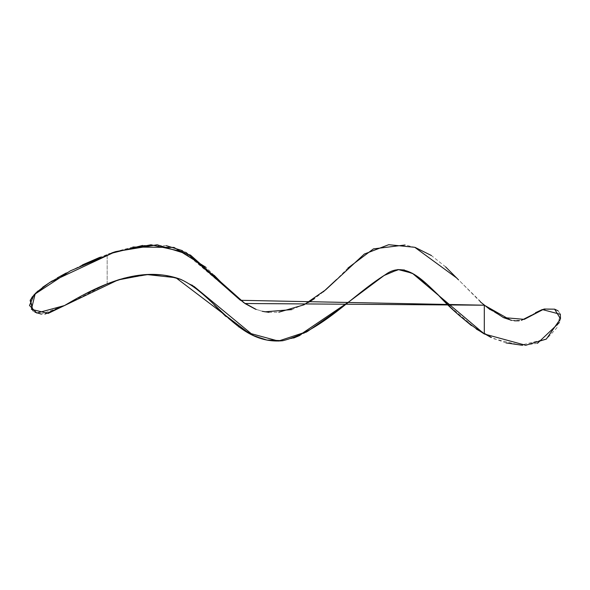 <?xml version="1.0" encoding="UTF-8"?>
<svg xmlns="http://www.w3.org/2000/svg" width="590" height="590" viewBox="0 0 590 590"><rect width="100%" height="100%" fill="white"/><g stroke="black" fill="none" stroke-linecap="round" stroke-linejoin="round"><path stroke-width="0.44" stroke-dasharray="2.95 2.21" d="M99.054 257.66L107.174 254.533L107.174 283.827L64.487 305.554L41.374 314.116L45.142 314.028M32.944 310.834L35.061 312.25L32.952 310.842M37.826 291.084L42.672 287.249M52.333 280.833L57.754 277.639M66.213 273.008L83.677 264.357M119.999 279.328L150.266 274.402M161.749 274.918L165.598 275.419M180.466 279.262L194.036 286.43M253.029 335.157L267.572 340.061M282.868 340.71L297.611 336.47M348.476 302.08L353.218 298.503M360.748 292.81L373.035 283.539M379.193 278.937L380.926 277.676M385.528 274.579L399.85 269.446L414.18 274.357M426.312 283.797L437.574 294.277M448.503 305.096L459.61 315.746M471.432 325.577L494.324 338.911L520.587 345.231L546.694 338.837L556.849 327.841L560.397 314.33M524.289 319.352L519.089 320.798M514.51 320.827L510.741 320.171M484.301 305.2L458.4 279.734M445.583 266.85L431.386 255.522M415.168 247.424L405.087 244.99M347.953 268.044L336.588 279.498M323.291 291.88L314.426 298.665M308.496 302.405L291.844 309.603M264.903 311.83L256.149 309.433M243.242 302.338L240.491 300.31M226.929 288.222L225.483 286.792M214.155 275.294L205.895 267.292M132.942 247.026L115.382 251.709M111.776 252.904L100.484 257.093M82.239 265.028L65.225 273.539M57.245 277.934L51.441 281.378M42.849 287.116L37.613 291.268M31.853 297.412L30.149 300.391M64.487 305.554L85.616 293.842M107.174 283.827L107.174 254.533L108.73 253.973M142.699 245.433L166.269 245.669M182.458 250.669L229.001 290.251M240.189 300.081L244.968 303.526M255.352 309.116L262.454 311.35M268.907 312.324L278.827 312.206M456.903 278.148L480.489 301.984M490.076 309.617L503.668 317.693M511.773 320.407L521.361 320.363M531.575 315.185L535.447 312.744M542.394 309.492L554.615 309.16M558.096 310.842L560.286 313.991M560.5 318.607L559.453 322.479M537.453 343.328L522.526 345.298M506.109 342.938L490.983 337.428M476.322 329.058L450.2 306.778M437.175 293.894L426.179 283.687M413.981 274.232L404.445 269.999M397.719 269.601L385.713 274.468M381.406 277.337L378.36 279.557M372.474 283.967L359.812 293.518M352.731 298.872L348.528 302.05M335.953 311.513L323.099 321.048M306.048 332.259L299.838 335.467M293.643 338.041L281.799 340.836M267.617 340.076L252.963 335.12M238.581 326.742L225.645 316.284M214.214 304.942L203.447 294.181M191.92 285.022L178.431 278.524M165.252 275.368L161.542 274.896M151.047 274.394L124.372 278.104"/><path stroke-width="0.89" d="M41.374 314.116L35.076 312.257L41.374 314.116M32.952 310.842L30.422 299.801L37.826 291.084M42.672 287.249L52.333 280.833M57.754 277.639L66.213 273.008M83.677 264.357L99.054 257.66M484.301 305.2L484.301 333.992L525.705 345.275L546.311 339.095L560.463 318.821L554.644 309.167L544.061 309.027L524.289 319.352L503.432 317.582L484.301 305.2L240.491 300.31L186.027 252.454L150.959 244.784L115.382 251.709L49.671 282.485L35.238 293.481L31.41 309.322L48.144 313.408L64.487 305.554C98.714 285.228 140.191 264.762 180.466 279.262C216.766 295.656 237.254 345.275 282.868 340.71C323.077 330.348 351.109 295.988 385.528 274.579C405.072 259.932 424.151 281.651 437.574 294.277C451.409 309.661 466.985 322.9 484.301 333.992L484.301 305.2L503.432 317.582L524.289 319.352L544.061 309.027L554.644 309.167L560.463 318.821L546.311 339.095L525.705 345.275L484.301 333.992L412.336 273.251L398.154 269.542L384.075 275.508L333.793 313.128L307.353 331.514L278.428 341.064L248.692 332.989L175.842 277.706L146.63 274.527L118 279.948L64.487 305.554L36.823 313.069L29.5 305.495L34.117 294.653L70.343 270.869L115.751 251.591L157.161 244.784L190.504 255.116L244.939 303.503L484.301 305.2L510.741 320.171M85.616 293.842L107.174 283.827L119.999 279.328M150.266 274.402L161.749 274.918M165.598 275.419L180.466 279.262M194.036 286.43L253.029 335.157M267.572 340.061L282.868 340.71M297.611 336.47L348.476 302.08M353.218 298.503L360.748 292.81M373.035 283.539L379.193 278.937M380.926 277.676L385.528 274.579M414.18 274.357L426.312 283.797M437.574 294.277L448.503 305.096M459.61 315.746L471.432 325.577M560.397 314.33L542.269 309.536L524.289 319.352M519.089 320.798L514.51 320.827M458.4 279.734L445.583 266.85M431.386 255.522L415.168 247.424M405.087 244.99L373.426 248.892L347.953 268.044M336.588 279.498L323.291 291.88M314.426 298.665L308.496 302.405M291.844 309.603L264.903 311.83M256.149 309.433L243.242 302.338M240.491 300.31L226.929 288.222M225.483 286.792L214.155 275.294M205.895 267.292L174.035 247.439L132.942 247.026M115.382 251.709L111.776 252.904M100.484 257.093L82.239 265.028M65.225 273.539L57.245 277.934M51.441 281.378L42.849 287.116M37.613 291.268L31.853 297.412M30.149 300.391L32.944 310.834M45.142 314.028L64.487 305.554M107.174 283.827L124.372 278.104M108.73 253.973L142.699 245.433M166.269 245.669L182.458 250.669M229.001 290.251L240.189 300.081M244.968 303.526L255.352 309.116M262.454 311.35L268.907 312.324M278.827 312.206L304.012 304.801L325.651 289.845L364.332 254.039L388.714 244.703L414.77 247.299L456.903 278.148M480.489 301.984L490.076 309.617M503.668 317.693L511.773 320.407M521.361 320.363L531.575 315.185M535.447 312.744L542.394 309.492M554.615 309.16L558.096 310.842M560.286 313.991L560.5 318.607M559.453 322.479L537.453 343.328M522.526 345.298L506.109 342.938M490.983 337.428L476.322 329.058M450.2 306.778L437.175 293.894M426.179 283.687L413.981 274.232M404.445 269.999L397.719 269.601M385.713 274.468L381.406 277.337M378.36 279.557L372.474 283.967M359.812 293.518L352.731 298.872M348.528 302.05L335.953 311.513M323.099 321.048L306.048 332.259M299.838 335.467L293.643 338.041M281.799 340.836L267.617 340.076M252.963 335.12L238.581 326.742M225.645 316.284L214.214 304.942M203.447 294.181L191.92 285.022M178.431 278.524L165.252 275.368M161.542 274.896L151.047 274.394"/></g></svg>
